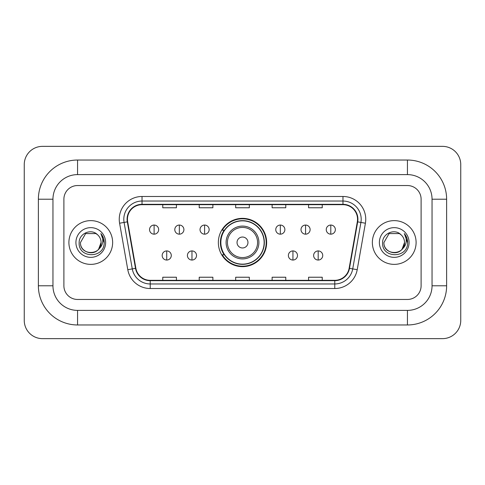 <?xml version="1.0" encoding="UTF-8"?>
<svg xmlns="http://www.w3.org/2000/svg" width="485" height="485" viewBox="0 0 485 485"><rect width="100%" height="100%" fill="white"/><g stroke="black" fill="none" stroke-linecap="round" stroke-linejoin="round"><path stroke-width="0.73" d="M218.353 242.5A24.147 24.147 0 0 0 242.5 266.647A24.147 24.147 0 0 0 266.647 242.5A24.147 24.147 0 0 0 242.5 218.353A24.147 24.147 0 0 0 218.353 242.5M224.143 254.801A22.098 22.098 0 0 1 224.143 230.199M68.9 242.5A21.873 21.873 0 0 0 90.774 264.373A21.873 21.873 0 0 0 112.641 242.5A21.873 21.873 0 0 0 90.774 220.626A21.873 21.873 0 0 0 68.9 242.5A21.873 21.873 0 0 0 90.774 264.373A21.873 21.873 0 0 0 112.641 242.5A21.873 21.873 0 0 0 90.774 220.626A21.873 21.873 0 0 0 68.9 242.5M372.359 242.5A21.873 21.873 0 0 0 394.226 264.373A21.873 21.873 0 0 0 416.1 242.5A21.873 21.873 0 0 0 394.226 220.626A21.873 21.873 0 0 0 372.359 242.5A21.873 21.873 0 0 0 394.226 264.373A21.873 21.873 0 0 0 416.1 242.5A21.873 21.873 0 0 0 394.226 220.626A21.873 21.873 0 0 0 372.359 242.5M127.452 219.262A14.58 14.58 0 0 1 142.032 204.682L342.968 204.682A14.58 14.58 0 0 1 357.324 221.797L349.133 268.272A14.58 14.58 0 0 1 334.771 280.318L150.229 280.318A14.58 14.58 0 0 1 135.867 268.272L127.676 221.797A14.58 14.58 0 0 1 127.452 219.262M127.088 219.262A14.944 14.944 0 0 0 127.312 221.857L135.509 268.332A14.944 14.944 0 0 0 150.229 280.682L334.771 280.682A14.944 14.944 0 0 0 349.491 268.332L357.688 221.857A14.944 14.944 0 0 0 342.968 204.318L142.032 204.318A14.944 14.944 0 0 0 127.088 219.262M119.595 223.221A22.783 22.783 0 0 1 142.032 196.48L342.968 196.48A22.783 22.783 0 0 1 365.405 223.221L357.209 269.696A22.783 22.783 0 0 1 334.771 288.52L150.229 288.52A22.783 22.783 0 0 1 127.791 269.696L119.595 223.221L124.081 222.427A18.224 18.224 0 0 1 142.032 201.039L342.968 201.039A18.224 18.224 0 0 1 360.919 222.427L352.722 268.902A18.224 18.224 0 0 1 334.771 283.961L150.229 283.961A18.224 18.224 0 0 1 132.278 268.902L124.081 222.427A18.224 18.224 0 0 1 123.808 219.262M421.107 199.214A13.671 13.671 0 0 0 407.442 185.543L77.558 185.543A13.671 13.671 0 0 0 63.893 199.214L63.893 285.786A13.671 13.671 0 0 0 77.558 299.457L407.442 299.457A13.671 13.671 0 0 0 421.107 285.786L421.107 199.214A13.671 13.671 0 0 0 407.442 185.543L77.558 185.543A13.671 13.671 0 0 0 63.893 199.214L63.893 285.786A13.671 13.671 0 0 0 77.558 299.457L407.442 299.457A13.671 13.671 0 0 0 421.107 285.786L421.107 199.214M235.668 204.682L235.668 207.768L249.332 207.768L249.332 204.682M199.214 204.682L199.214 207.768L212.885 207.768L212.885 204.682M162.766 204.682L162.766 207.768L176.431 207.768L176.431 204.682M272.115 204.682L272.115 207.768L285.786 207.768L285.786 204.682M308.569 204.682L308.569 207.768L322.234 207.768L322.234 204.682M249.332 280.318L249.332 277.232L235.668 277.232L235.668 280.318M212.885 280.318L212.885 277.232L199.214 277.232L199.214 280.318M176.431 280.318L176.431 277.232L162.766 277.232L162.766 280.318M285.786 280.318L285.786 277.232L272.115 277.232L272.115 280.318M322.234 280.318L322.234 277.232L308.569 277.232L308.569 280.318M407.442 160.032A39.182 39.182 0 0 1 446.624 199.214A39.182 39.182 0 0 0 407.442 160.032L77.558 160.032A39.182 39.182 0 0 0 38.376 199.214A39.182 39.182 0 0 1 77.558 160.032L77.558 174.612L407.442 174.612L77.558 174.612A24.602 24.602 0 0 0 52.956 199.214L52.956 285.786A24.602 24.602 0 0 0 77.558 310.388L407.442 310.388L77.558 310.388L77.558 324.968L407.442 324.968A39.182 39.182 0 0 0 446.624 285.786L446.624 199.214L432.044 199.214A24.602 24.602 0 0 0 407.442 174.612L407.442 160.032M446.624 285.786L432.044 285.786L432.044 199.214L432.044 285.786A24.602 24.602 0 0 1 407.442 310.388L407.442 324.968M460.75 164.585A18.224 18.224 0 0 0 442.526 146.361L42.474 146.361A18.224 18.224 0 0 0 24.25 164.585L24.25 320.415A18.224 18.224 0 0 0 42.474 338.639L442.526 338.639A18.224 18.224 0 0 0 460.75 320.415L460.75 164.585M38.376 285.786L52.956 285.786L52.956 199.214L38.376 199.214L38.376 285.786A39.182 39.182 0 0 0 77.558 324.968M97.521 234.722A10.3 10.3 0 0 1 101.068 242.5C101.698 255.783 79.843 255.783 80.474 242.5L85.627 233.582L95.921 233.582L97.521 234.722C91.198 228.095 79.031 233.552 79.146 242.5C77.988 258.396 103.766 258.814 104.178 243.27L104.202 242.5C104.166 239.123 103.038 236.159 100.831 233.6C102.511 236.359 103.105 239.323 102.608 242.5C102.123 245.204 100.813 247.405 98.661 249.114A10.3 10.3 0 0 0 101.068 242.5L98.637 249.151M98.661 249.114C93.199 256.504 79.94 251.776 80.474 242.5M75.921 242.5A14.853 14.853 0 0 0 90.774 257.353A14.853 14.853 0 0 0 105.627 242.5A14.853 14.853 0 0 0 90.774 227.647A14.853 14.853 0 0 0 75.921 242.5M100.928 233.715L104.196 242.888M247.968 242.5A5.468 5.468 0 0 0 242.5 237.032A5.468 5.468 0 0 0 237.032 242.5A5.468 5.468 0 0 0 242.5 247.968A5.468 5.468 0 0 0 247.968 242.5M258.905 242.5A16.405 16.405 0 0 0 242.5 226.095A16.405 16.405 0 0 0 226.095 242.5A16.405 16.405 0 0 0 242.5 258.905A16.405 16.405 0 0 0 258.905 242.5A16.405 16.405 0 0 1 242.5 258.905A16.405 16.405 0 0 1 226.095 242.5M264.143 242.5A21.643 21.643 0 0 0 242.5 220.857A21.643 21.643 0 0 0 220.857 242.5A21.643 21.643 0 0 0 242.5 264.143A21.643 21.643 0 0 0 264.143 242.5M266.192 242.5A23.692 23.692 0 0 1 222.251 254.801L224.446 254.801A21.849 21.849 0 0 0 256.953 258.881A21.849 21.849 0 0 0 256.953 226.119A21.849 21.849 0 0 0 224.446 230.199L222.251 230.199A23.692 23.692 0 0 1 266.192 242.5M154.109 225.052A4.559 4.559 0 0 0 149.55 229.605A4.559 4.559 0 0 0 154.109 234.164A4.559 4.559 0 0 0 158.662 229.605A4.559 4.559 0 0 0 154.109 225.052L154.109 234.164A4.559 4.559 0 0 0 158.662 229.605A4.559 4.559 0 0 0 154.109 225.052M179.347 225.052A4.559 4.559 0 0 0 174.794 229.605A4.559 4.559 0 0 0 179.347 234.164A4.559 4.559 0 0 0 183.906 229.605A4.559 4.559 0 0 0 179.347 225.052L179.347 234.164A4.559 4.559 0 0 0 183.906 229.605A4.559 4.559 0 0 0 179.347 225.052M204.591 225.052A4.559 4.559 0 0 0 200.032 229.605A4.559 4.559 0 0 0 204.591 234.164A4.559 4.559 0 0 0 209.15 229.605A4.559 4.559 0 0 0 204.591 225.052L204.591 234.164A4.559 4.559 0 0 0 209.15 229.605A4.559 4.559 0 0 0 204.591 225.052M280.318 225.052A4.559 4.559 0 0 0 275.759 229.605A4.559 4.559 0 0 0 280.318 234.164A4.559 4.559 0 0 0 284.877 229.605A4.559 4.559 0 0 0 280.318 225.052L280.318 234.164A4.559 4.559 0 0 0 284.877 229.605A4.559 4.559 0 0 0 280.318 225.052M305.562 225.052A4.559 4.559 0 0 0 301.003 229.605A4.559 4.559 0 0 0 305.562 234.164A4.559 4.559 0 0 0 310.115 229.605A4.559 4.559 0 0 0 305.562 225.052L305.562 234.164A4.559 4.559 0 0 0 310.115 229.605A4.559 4.559 0 0 0 305.562 225.052M330.8 225.052A4.559 4.559 0 0 0 326.247 229.605A4.559 4.559 0 0 0 330.8 234.164A4.559 4.559 0 0 0 335.359 229.605A4.559 4.559 0 0 0 330.8 225.052L330.8 234.164A4.559 4.559 0 0 0 335.359 229.605A4.559 4.559 0 0 0 330.8 225.052M166.725 250.927A4.559 4.559 0 0 0 162.172 255.486A4.559 4.559 0 0 0 166.725 260.045A4.559 4.559 0 0 0 171.284 255.486A4.559 4.559 0 0 0 166.725 250.927L166.725 260.045A4.559 4.559 0 0 0 171.284 255.486A4.559 4.559 0 0 0 166.725 250.927M191.969 250.927A4.559 4.559 0 0 0 187.416 255.486A4.559 4.559 0 0 0 191.969 260.045A4.559 4.559 0 0 0 196.528 255.486A4.559 4.559 0 0 0 191.969 250.927L191.969 260.045A4.559 4.559 0 0 0 196.528 255.486A4.559 4.559 0 0 0 191.969 250.927M292.94 250.927A4.559 4.559 0 0 0 288.381 255.486A4.559 4.559 0 0 0 292.94 260.045A4.559 4.559 0 0 0 297.493 255.486A4.559 4.559 0 0 0 292.94 250.927L292.94 260.045A4.559 4.559 0 0 0 297.493 255.486A4.559 4.559 0 0 0 292.94 250.927M318.184 250.927A4.559 4.559 0 0 0 313.625 255.486A4.559 4.559 0 0 0 318.184 260.045A4.559 4.559 0 0 0 322.737 255.486A4.559 4.559 0 0 0 318.184 250.927L318.184 260.045A4.559 4.559 0 0 0 322.737 255.486A4.559 4.559 0 0 0 318.184 250.927M400.974 234.722A10.3 10.3 0 0 1 404.526 242.5C405.157 255.783 383.302 255.783 383.932 242.5L389.079 233.582L399.373 233.582L400.974 234.722C394.651 228.095 382.489 233.552 382.598 242.5C381.44 258.396 407.218 258.814 407.636 243.27L407.655 242.5C407.618 239.123 406.497 236.159 404.284 233.6C405.963 236.359 406.557 239.323 406.06 242.5C405.581 245.204 404.266 247.405 402.12 249.114A10.3 10.3 0 0 0 404.526 242.5L402.089 249.151M402.12 249.114C396.651 256.504 383.392 251.776 383.932 242.5M379.373 242.5A14.853 14.853 0 0 0 394.226 257.353A14.853 14.853 0 0 0 409.079 242.5A14.853 14.853 0 0 0 394.226 227.647A14.853 14.853 0 0 0 379.373 242.5M404.387 233.715L407.649 242.888M342.968 196.48L342.968 204.318M124.081 222.427L127.312 221.857M150.229 288.52L150.229 280.682M334.771 280.682L334.771 288.52M349.491 268.332L357.209 269.696M127.791 269.696L135.509 268.332M357.688 221.857L365.405 223.221M142.032 196.48L142.032 204.318M257.571 242.5A15.071 15.071 0 0 0 242.5 227.429A15.071 15.071 0 0 0 227.429 242.5A15.071 15.071 0 0 0 242.5 257.571A15.071 15.071 0 0 0 257.571 242.5"/></g></svg>
